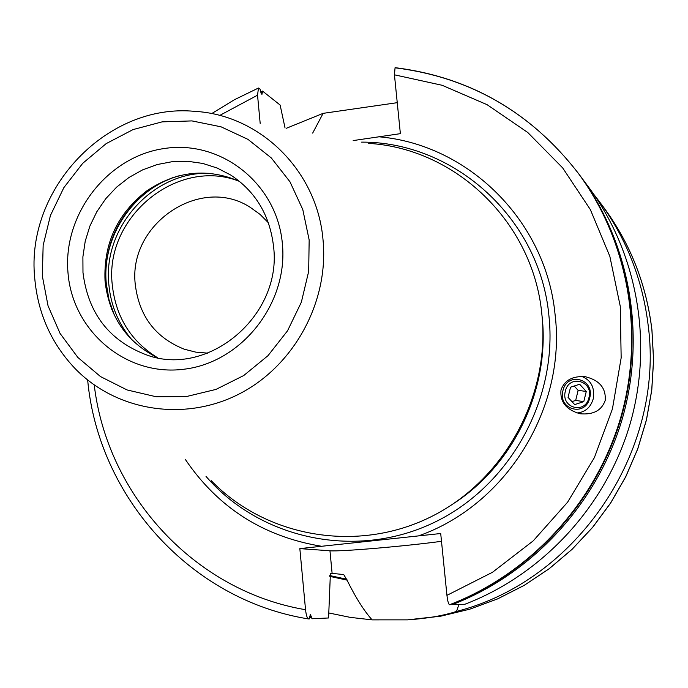 <?xml version="1.0" encoding="UTF-8"?>
<svg xmlns="http://www.w3.org/2000/svg" width="688" height="688" viewBox="0 0 688 688"><rect width="100%" height="100%" fill="white"/><g stroke="black" fill="none" stroke-linecap="round" stroke-linejoin="round"><path stroke-width="1.03" d="M207.733 353.142L195.874 352.153L184.41 349.246C155.66 337.868 139.294 316.411 135.321 284.875C127.581 224.288 200.526 174.64 250.406 207.449L260.012 214.355L268.406 222.792M458.93 604.442L456.531 611.426C443.476 615.674 427.145 618.486 407.528 619.854L372.113 619.871C363.986 610.781 355.627 597.528 347.027 580.122L343.716 574.566L330.412 573.199L328.58 617.97L311.999 618.761L310.34 614.203L309.445 618.882L308.482 618.925C307.158 618.271 306.177 615.201 305.541 609.714L299.839 548.611L329.965 550.787C340.276 551.785 405.567 546.203 441.49 541.31M395.359 67.845C469.913 77.176 530.792 112.178 577.989 172.869C530.74 112.101 469.766 77.03 395.075 67.648L394.439 74.82L400.373 133.661L353.185 140.576M312.679 133.102L323.111 113.357L397.251 102.675M260.718 91.857L262.506 91.083L261.922 94.462L259.935 88.941L258.464 88.03L257.544 95.185L260.184 123.427M449.556 604.735L450.227 604.709C530.474 573.947 595.645 503.461 620.739 419.181C645.473 334.781 628.858 241.419 578.462 173.496L577.989 172.869C628.462 240.886 645.103 334.394 620.327 418.915C595.197 503.332 529.923 573.921 449.556 604.735C448.499 604.227 447.63 601.097 446.942 595.352L440.707 533.518L321.597 546.281C263.418 536.674 217.958 507.667 185.218 459.257M321.597 546.281L299.839 548.611M378.701 136.774C468.107 144.291 546.117 220.788 555.078 314.536C566.62 407.855 506.282 505.276 418.476 535.9M605.199 400.502C606.145 388.118 599.463 380.172 585.161 376.671C572.442 375.88 564.392 380.344 560.987 390.044C559.929 402.067 566.353 409.971 580.276 413.772C593.28 414.916 601.587 410.495 605.199 400.502M262.532 91.065L280.136 105.058L285.047 128.011M452.197 604.649L464.89 604.253C542.548 574.514 605.543 506.42 629.778 424.969C653.669 343.407 637.57 253.132 588.773 187.351L579.846 175.354C630.027 242.993 646.574 335.942 621.952 419.955C596.978 503.865 532.099 574.024 452.197 604.649L451.896 604.073M450.227 604.709L450.262 604.692C530.5 573.938 595.662 503.47 620.748 419.19C645.482 334.807 628.866 241.445 578.462 173.496M368.278 143.362C455.731 148.273 533.191 222.319 541.809 313.78C550.813 395.815 504.184 480.826 430.542 517.015C356.952 553.393 266.144 537.302 211.259 480.706M157.543 357.734C126.652 342.142 109.16 316.669 105.075 281.315L105.883 282.639L108.403 298.446L111.774 309.454M239.605 181.426C207.57 167.76 176.661 170.891 146.879 190.825C117.407 213.572 103.458 243.543 105.032 280.738M329.767 576.363L347.027 580.122M328.752 612.956L350.244 617.368L372.113 619.871M323.111 113.357L286.389 128.26M456.531 611.426C577.017 580.853 664.737 451.13 648.259 326.026C642.695 279.724 626.39 238.229 599.334 201.532L593.976 194.592M577 412.998C585.196 412.207 590.614 407.468 593.254 398.773C594.965 387.645 591.104 380.18 581.67 376.388M562.939 390.672C557.598 409.816 585.703 417.289 589.702 397.913C595.06 378.916 567.05 371.219 562.939 390.672M588.954 397.604C585.411 414.701 560.634 408.104 565.338 391.223C568.959 374.057 593.684 380.842 588.954 397.604M570.533 387.198L568.047 397.38L574.686 404.596L583.785 401.629L586.271 391.463L579.657 384.248L570.533 387.198M586.271 391.463L578.135 390.337L574.179 386.02M583.785 401.629L575.675 400.425L578.135 390.337M571.952 401.629L575.675 400.425M157.561 357.743C130.866 341.231 115.773 316.936 112.273 284.849C104.103 217.09 177.831 156.597 239.622 181.443M329.758 575.546L346.95 579.296M257.544 95.185L219.687 115.455M94.239 384.97C107.199 495.136 194.515 591.052 305.541 609.714M446.942 595.352L492.47 572.296L533.217 540.863L567.617 502.171L594.363 457.64L612.432 408.93L621.161 357.863L620.266 306.358L609.843 256.34L590.364 209.616L562.638 167.855L527.765 132.492L487.087 104.679L442.109 85.278L394.439 74.82M579.15 174.425L579.846 175.354L579.15 174.425M260.735 91.925L262.42 91.194M262.334 92.631L261.062 93.181M309.72 616.465L311.363 616.749M262.326 91.977L260.89 92.596M309.729 617.188L311.492 617.489M329.965 550.787L332.098 573.25M361.596 142.124C454.398 141.702 539.865 218.474 548.886 315.431C558.321 400.665 508.303 488.815 430.791 524.041C353.34 559.55 259.462 538.455 206.013 476.38M454.828 502.773C515.071 462.998 550.323 387.292 541.998 315.586L541.989 315.508M34.761 278.502C37.935 313.504 51.359 343.51 75.026 368.51C116.083 410.985 183.937 422.183 238.934 394.104C293.965 366.154 329.096 301.834 323.033 239.923C317.323 170.916 260.27 114.93 194.721 111.353C106.958 102.856 25.353 189.002 34.735 278.262M309.161 239.974L302.797 209.582L289.966 181.787L271.356 157.991L247.981 139.372L221.046 126.816L191.943 120.907L162.127 121.862L133.068 129.576L106.167 143.629L82.732 163.314L63.855 187.635L50.448 215.43L43.155 245.358L42.329 275.983L48.048 305.825L60.062 333.431L77.83 357.425L100.525 376.594L127.056 389.941L156.124 396.744L186.285 396.58L215.989 389.408L243.715 375.545L267.993 355.67L287.55 330.79L301.353 302.195L308.68 271.39L309.161 239.974M67.974 272.525C72.292 331.005 126.093 376.775 183.877 369.232C241.737 362.576 288.47 303.219 282.364 243.586C277.126 183.834 221.312 139.69 164.466 148.488C107.534 156.417 62.814 214.149 67.974 272.525M82.981 272.586C88.098 313.547 109.444 341.05 147.034 355.085C208.507 377.66 282.424 315.345 273.549 246.485C269.885 215.344 255.635 191.548 230.815 175.096L217.288 168.078L202.788 163.434L187.678 161.276L172.37 161.654L157.234 164.535L142.657 169.85L129.009 177.452L116.616 187.136L105.797 198.66L96.827 211.732L89.904 226.034L85.226 241.196L82.895 256.839L82.981 272.586M172.946 177.573L160.51 183.068L148.883 190.249C118.603 213.624 104.266 244.421 105.883 282.639L107.939 296.451L111.671 309.213M114.44 315.422L109.031 299.848L106.279 283.482C101.6 236.302 134.323 187.979 179.473 175.689M210.365 173.376C153.751 170.478 102.546 226.851 108.85 284.497C110.845 305.962 118.749 324.65 132.552 340.551M407.528 619.854L440.982 616.121L469.689 609.207L497.527 598.921L524.118 585.393L549.067 568.787L572.02 549.334L592.643 527.292L610.634 502.962L625.727 476.698L637.716 448.868L646.419 419.869L651.725 390.122L653.557 360.03L651.914 330.051C646.428 284.445 630.354 243.552 603.686 207.389L599.334 201.532M308.482 618.925C190.585 600.177 98.35 496.925 87.66 380.008M211.655 113.615L234.384 99.743L258.301 88.107M146.879 190.825L148.883 190.249L162.377 182.114L173.195 177.495M603.686 207.389C630.38 243.595 646.471 284.505 651.957 330.12L653.6 360.099L651.768 390.173L646.462 419.921L637.759 448.903L625.779 476.724L610.695 502.971L592.712 527.292L572.089 549.325L549.144 568.778L524.187 585.376L497.596 598.913L469.741 609.198L441.008 616.121L411.82 619.596M584.095 376.534L585.161 376.671"/></g></svg>
